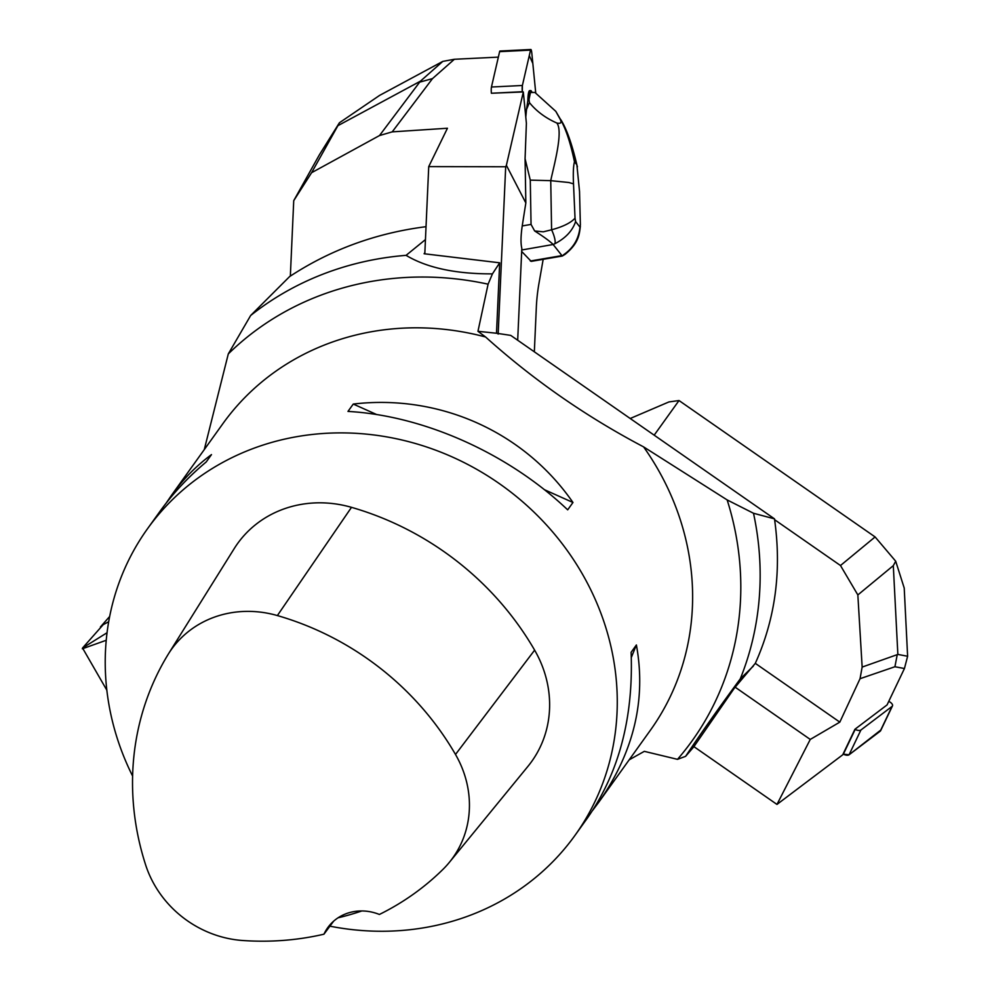 <?xml version="1.0" encoding="UTF-8"?>
<svg xmlns="http://www.w3.org/2000/svg" width="990" height="990" viewBox="0 0 990 990"><rect width="100%" height="100%" fill="white"/><g stroke="black" fill="none" stroke-linecap="round" stroke-linejoin="round"><path stroke-width="1.49" d="M132.611 776.098A263.043 241.77 35.6 0 1 127.562 765.394A263.043 241.77 35.6 0 1 147.498 528.759A263.043 241.77 35.6 0 1 502.153 485.607A263.043 241.77 35.6 0 1 574.992 835.374A263.043 241.77 35.6 0 1 329.905 926.17M574.992 835.374L587.404 818.074C618.985 772.769 633.55 717.527 631.113 652.323L636.397 644.96C646.371 699.658 633.848 752.054 598.826 802.148L650.343 730.311A263.043 241.77 -144.4 0 0 643.599 446.886C585.969 416.53 533.301 379.888 485.607 336.996A263.043 241.77 -144.4 0 0 222.849 423.708L171.332 495.545C182.927 479.42 196.317 465.77 211.489 454.608L206.205 461.971C188.249 477.007 172.817 493.503 159.91 511.471L147.498 528.759M572.962 502.487L567.678 509.85C508.377 453.457 423.968 415.651 347.973 411.419L353.257 404.056C439.572 393.896 523.97 431.714 572.962 502.487L544.389 489.679M166.097 503.205L171.332 495.545M598.826 802.148L592.639 810.414M323.94 934.201A281.42 258.662 35.6 0 1 242.624 940.5A103.863 95.461 35.6 0 1 145.617 864.852A281.42 258.662 35.6 0 1 167.953 654.699A103.863 95.461 35.6 0 1 168.449 653.883A103.863 95.461 35.6 0 1 277.373 615.57A281.42 258.662 35.6 0 1 455.499 754.467A103.863 95.461 35.6 0 1 449.336 862.377A103.863 95.461 35.6 0 1 443.087 869.245A281.42 258.662 35.6 0 1 379.38 914.463A46.035 42.31 35.6 0 0 327.702 927.729A46.035 42.31 35.6 0 0 323.94 934.201L333.63 921.183M168.449 653.883L234.234 548.571A111.796 102.75 35.6 0 1 351.487 507.338A289.34 265.951 35.6 0 1 534.625 650.145A111.796 102.75 35.6 0 1 527.992 766.297L449.336 862.377M338.073 917.804A282.781 259.912 -144.4 0 0 361.857 910.949M353.257 404.056L376.707 414.562M636.397 644.96L631.323 657.484M426.034 226.685C375.977 233.071 330.487 249.715 289.575 276.606L250.668 315.488L228.294 353.925L204.274 449.608M425.453 239.58L406.086 255.346A313.681 288.313 -144.4 0 0 250.668 315.488M629.17 759.837L644.317 751.348L677.494 759.342L685.6 756.348L693.693 746.943L734.32 688.199L755.308 663.35C775.43 618.589 781.828 570.413 774.489 518.859L753.514 513.265L727.155 499.925L643.599 446.886M753.291 666.146L740.248 678.917A313.681 288.313 -144.4 0 0 753.514 513.265M406.086 255.346C426.876 267.82 455.66 273.995 492.438 273.871L488.095 284.18A303.101 278.598 -144.4 0 0 228.294 353.925M677.494 759.342A303.101 278.598 -144.4 0 0 727.155 499.925M740.248 678.917C719.037 707.652 700.821 733.466 685.6 756.348M485.607 336.996L477.96 331.316L488.095 284.18M774.489 518.859L510.729 335.387L496.497 333.246L499.678 262.808L424.104 253.749L424.871 252.586M492.438 273.871L499.678 262.808M496.497 333.246L477.96 331.316M108.702 621.732L103.245 624.628L82.541 648.017L107.056 632.734M82.541 648.017L106.846 690.203M82.331 648.797L106.239 640.27M109.68 616.461L100.411 626.979L109.68 616.461M532.335 92.256L530.776 92.33A14.466 2.178 87.2 0 0 530.442 92.516L528.821 100.51A16.954 2.562 -92.8 0 1 530.665 90.56A16.954 2.562 -92.8 0 1 531.89 92.28M526.395 123.305L523.314 91.959L506.385 165.318L525.839 202.962L525.071 158.709L526.395 123.305M498.354 57.123L454.361 59.276L432.506 78.594L392.213 131.868L379.504 135.556L420.391 81.192L442.802 61.392L379.628 95.386L339.409 122.772L337.899 125.668L420.391 81.192M506.385 165.318L505.692 166.753L428.732 166.605L447.443 128.242L392.213 131.868M523.314 91.959L491.387 93.246A5.222 0.792 -92.8 0 1 491.461 87.009L499.616 51.653A5.222 0.792 -92.8 0 1 499.95 51.022L530.875 49.5A5.222 0.792 87.2 0 0 530.541 50.131L522.386 85.487A5.222 0.792 87.2 0 0 522.312 91.724L522.386 85.487L529.291 55.551L532.83 63.459L535.763 93.209L531.803 53.064A5.222 0.792 87.2 0 0 530.875 49.5M442.802 61.392L454.361 59.276M528.994 99.384L529.415 102.589C536.332 111.177 545.478 117.996 556.85 123.032C561.268 124.022 562.122 122.302 559.412 117.884L555.811 111.35L534.909 92.441L530.442 92.516M555.811 111.35L561.974 121.918M521.755 249.987L553.163 244.493C549.945 241.288 543.77 236.783 534.649 230.955L531.048 224.421L530.281 180.131L525.071 158.709M575.029 218.147L575.611 221.599C572.492 230.781 565.587 238.144 554.92 243.701A13.155 3.527 -113.9 0 0 551.591 229.791C563.137 226.673 570.945 222.787 575.029 218.147L573.507 183.855L568.842 182.506L550.737 180.663L530.318 180.131M534.649 230.955L543.3 231.821L551.591 229.791L550.737 180.663C553.583 166.865 563.582 131.472 556.85 123.032M525.789 117.092L526.532 109.42L529.415 102.589M528.821 100.51L527.856 100.559L526.532 109.42M525.839 202.962L522.225 225.93L531.048 224.421M521.681 251.448L531.197 261.372L562.308 256.039L563.644 254.727C573.346 248.057 578.791 238.85 579.979 227.131L580.363 226.339C579.385 233.516 579.224 243.008 564.943 254.442L562.332 256.026M553.212 244.592L562.011 255.692M517.683 340.226L521.817 248.354C520.629 243.503 520.765 236.028 522.225 225.93M573.507 183.855C573.037 173.139 573.359 165.776 574.472 161.778C570.215 141.483 565.203 126.856 559.412 117.884M574.472 161.778L576.873 164.81C571.861 143.6 566.466 128.49 560.699 119.518M576.873 164.81L579.534 191.478L580.375 224.916L579.979 227.131L575.611 221.599M554.92 243.701L553.163 244.493M564.981 254.418A13.155 4.616 -123.6 0 1 563.644 254.727M505.692 166.753L498.156 334.088M543.176 259.318L538.944 283.524A39.452 7.982 96.8 0 0 536.345 307.086L534.34 351.809M337.899 125.668L311.59 172.706L379.504 135.556M311.59 172.706L293.733 200.661L319.423 154.749L339.409 122.772M293.733 200.661L290.342 276.099M428.732 166.605L424.809 253.836M419.946 82.071L432.506 78.594M530.665 90.56L529.687 90.61A16.954 2.562 87.2 0 0 527.856 100.559M907.62 656.246L904.439 668.522L887.065 704.917L854.927 729.259L842.725 754.801L776.977 804.424L810.253 739.431L839.817 722.131L860.038 678.707L862.154 667.074L897.856 654.427L907.62 656.246L904.216 588.048L895.702 561.219L893.302 565.649L897.856 654.427M904.439 668.522L894.923 666.74L860.038 678.707M776.977 804.424L693.903 746.633M893.302 565.649L857.847 594.941L862.154 667.074M857.847 594.941L840.485 565.525L875.098 536.939L679.016 400.542L654.18 435.167M679.016 400.542L668.918 401.94L630.209 418.498M875.098 536.939L895.702 561.219M840.485 565.525L774.613 519.713M810.253 739.431L735.174 687.209M755.308 663.35L839.817 722.131M897.163 655.071L894.923 666.74M854.927 729.259L855.187 729.395A5.222 2.512 25.5 0 0 860.904 730.026L892.052 706.415A5.222 2.512 25.5 0 0 892.46 705.932A5.222 2.512 25.5 0 0 889.156 701.576L888.748 701.365M892.46 705.932L880.63 730.694A5.222 2.512 -154.5 0 1 880.234 731.177L849.074 754.776A5.222 2.512 -154.5 0 1 843.356 754.157L849.086 754.776L880.754 730.076M277.373 615.57L351.487 507.338M455.499 754.467L534.625 650.145M530.331 261.014L561.924 255.606M491.461 87.009L522.386 85.487M530.541 50.131L499.616 51.653M522.312 91.724L491.387 93.246M860.904 730.026L849.074 754.776M880.234 731.177L892.052 706.415M843.356 754.157L855.187 729.395M577.43 166.79L566.936 132.363L561.355 120.693"/></g></svg>

